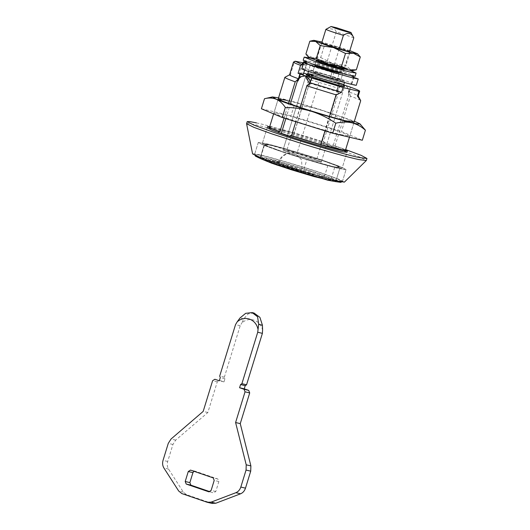 <?xml version="1.0" encoding="UTF-8"?>
<svg xmlns="http://www.w3.org/2000/svg" width="530" height="530" viewBox="0 0 530 530"><rect width="100%" height="100%" fill="white"/><g stroke="black" fill="none" stroke-linecap="round" stroke-linejoin="round"><path stroke-width="0.4" stroke-dasharray="2.65 1.99" d="M355.113 76.254L344.315 71.861C335.172 68.662 316.682 63.083 309.348 61.341L303.213 60.288M350.257 70.424L345.295 68.668C336.152 65.468 317.662 59.897 310.328 58.154M344.089 69.311L338.306 67.012L316.231 60.745M339.829 72.001L343.135 72.57L337.319 70.205L318.497 64.541L315.191 63.971L321.001 66.336L339.829 72.001M267.531 126.571L262.257 143.716L267.16 127.77L273.308 128.611C282.384 130.479 314.615 140.039 330.389 145.571L342.4 149.95L346.998 152.329L342.095 168.282L337.113 167.692C328.951 166.168 295.422 156.284 278.866 150.474L266.855 146.095L262.257 143.716L268.399 144.564C277.475 146.426 309.706 155.986 325.486 161.524L337.491 165.903L342.095 168.282L335.808 167.407C326.626 165.499 294.554 155.979 278.866 150.474L266.855 146.095L262.257 143.716L267.365 144.332C275.627 145.896 309.017 155.747 325.486 161.524L337.491 165.903L342.095 168.282L346.998 152.329M276.534 149.924L263.324 145.107L258.262 142.49L265.02 143.418C275.01 145.472 310.461 155.986 327.818 162.074L341.022 166.89L346.083 169.507L340.604 168.865C331.628 167.182 294.746 156.31 276.534 149.924L263.324 145.107L258.262 142.49L265.02 143.418C275.01 145.472 310.461 155.986 327.818 162.074L341.022 166.89L346.083 169.507L343.712 169.468L334.668 167.46C321.756 164.32 291.573 155.177 276.534 149.924M272.851 161.888L259.64 157.066L254.579 154.455L261.343 155.383C271.327 157.436 306.784 167.95 324.135 174.039L337.345 178.855L342.406 181.472L336.921 180.829C327.951 179.147 291.063 168.275 272.851 161.888L260.111 157.258L254.599 154.561L261.244 155.356C271.148 157.383 306.718 167.924 324.135 174.039L337.345 178.855L342.406 181.472L330.985 179.425C318.079 176.285 287.896 167.142 272.851 161.888M252.585 153.899L254.314 153.773L259.23 154.714C269.346 156.741 306.89 167.851 325.301 174.31L339.366 179.458L344.367 182.135M246.589 123.622L249.04 123.563L255.804 124.888C269.419 127.684 317.768 142.027 341.433 150.328L359.446 156.9L366.349 160.464M256.421 122.894C270.035 125.689 318.384 140.033 342.049 148.334L345.659 149.586M349.608 51.364L343.824 49.065L321.756 42.797M341.181 67.608L344.487 68.178L338.67 65.813L319.842 60.155L316.543 59.585L322.353 61.95L341.181 67.608M320.69 57.558L332.701 63.454L312.687 57.763L320.69 57.558L324.638 44.732L317.841 41.015L309.831 41.221M305.889 54.053L312.687 57.763L308.599 57.233M352.37 70.695L350.529 69.569L332.701 63.454L345.918 65.428L350.529 69.569L356.345 69.794M358.797 55.093L355.683 52.821L349.866 52.602L337.855 46.706L324.638 44.732M349.833 50.635L321.982 42.069M349.866 52.602L345.918 65.428M354.06 122.251L349.462 137.204L354.08 122.218L349.707 119.959L338.299 115.798C324.936 111.121 297.913 102.972 287.194 100.428M340.823 134.627L349.787 136.177L345.414 133.918L334.006 129.757C320.637 125.08 293.62 116.931 282.901 114.387L273.937 112.844L278.31 115.103L289.718 119.263C303.081 123.941 330.104 132.083 340.823 134.627M362.414 126.471L356.186 121.926C352.602 120.549 348.727 120.396 344.56 121.483C337.093 116.401 329.084 112.473 320.537 109.697C311.898 107.12 303.087 105.801 294.104 105.742C290.076 102.111 285.544 99.633 280.502 98.315C275.461 97.228 270.121 97.361 264.49 98.726M278.548 97.864L280.502 98.315C290.652 100.773 304.001 104.569 320.537 109.697L354.391 121.198M261.403 108.769L291.016 115.785L341.472 131.526L362.321 140.251M344.56 121.483L341.472 131.526M294.104 105.742L291.016 115.785M321.909 177.206L319.173 176.397L322.399 177.477M321.664 178L318.927 177.192L322.154 178.279M319.477 177.484L318.927 177.192M319.723 176.682L319.173 176.397M342.552 81.11C338.882 80.421 323.79 75.975 316.344 73.359L308.871 70.318L311.633 70.695C315.721 71.537 330.223 75.843 337.319 78.334L344.798 81.375L342.552 81.11M307.884 73.511L310.653 73.889C314.734 74.73 329.243 79.03 336.338 81.521L343.818 84.561L336.206 81.494L323.24 77.36L307.89 73.498M302.902 172.515L276.017 163.922L264.775 159.822L260.27 157.516L267.392 158.609L276.501 160.954C289.155 164.36 309.381 170.627 320.233 174.397L332.495 178.908L335.967 180.829L323.837 178.451L302.902 172.515L306.95 159.358L280.072 150.758L268.683 146.605L264.318 144.352L271.44 145.452L324.281 161.239L335.669 165.393L340.028 167.646L332.906 166.546L306.95 159.358M320.617 161.398C326.48 164.061 304.333 157.973 290.983 153.349L283.013 150.103L296.966 153.468L320.617 161.398L321.332 161.895L316.224 160.968L290.983 153.349L283.013 150.103L286.717 150.686C291.626 151.785 306.214 156.145 313.363 158.649L321.332 161.895L344.52 86.522L336.55 83.283C329.402 80.779 314.813 76.413 309.898 75.313L286.717 150.686M353.782 37.809L336.278 31.8L334.867 29.461L327.487 28.408M310.5 73.895C314.111 74.571 328.839 78.917 336.106 81.468C344.056 84.263 345.388 85.085 340.114 83.932L315.595 76.605C308.261 74.048 306.565 73.14 310.5 73.895M272.314 160.597L277.912 161.922L314.21 174.383L308.619 173.058L272.314 160.597L272.069 161.398L278.382 163.565C273.328 162.684 291.003 168.752 302.06 171.687L301.616 159.841L294.7 153.057L287.624 153.157L282.092 156.946L278.382 163.565L277.667 163.565C279.555 158.331 282.868 154.859 287.624 153.157M314.21 174.383L313.965 175.178L302.06 171.687M308.619 173.058L308.374 173.853M277.912 161.922L277.667 162.723L313.965 175.178M272.069 161.398L277.667 162.723M339.226 48.906L333.953 66.031M333.701 66.853L332.548 70.603M332.356 71.239L330.389 77.618C320.637 74.69 314.807 72.689 312.892 71.61L323.273 74.074C333.025 77.002 338.856 79.003 340.777 80.076L330.389 77.618L340.777 80.076C338.856 79.003 333.025 77.002 323.273 74.074L312.892 71.61C314.807 72.689 320.637 74.69 330.389 77.618L332.356 71.239M349.575 51.47L344.202 68.946M344.056 69.417L342.777 73.557M342.738 73.697L340.777 80.076L342.738 73.697C340.823 72.623 334.986 70.622 325.235 67.694L314.853 65.23L312.892 71.61L314.853 65.23M336.278 31.8L325.235 67.694M321.723 42.904L316.344 60.38M316.205 60.844L314.926 64.991M254.009 313.031L248.1 313.906L243.787 318.848L241.826 322.982C249.16 316.171 260.442 320.047 262.589 330.104M212.298 503.5L186.527 494.682L183.34 492.112L168.547 469.09C167.189 466.831 166.91 464.287 167.705 461.464L172.932 444.471L175.708 440.125L207.846 412.506L217.293 381.799L219.526 380.361L223.985 381.892L224.965 378.698L224.362 377.168L240.189 325.731L241.826 322.982M194.006 471.296L195.166 471.197L217.856 478.981L218.863 481.531L215.796 491.502L213.557 492.94L210.059 491.741M207.846 412.506L203.182 411.399M240.189 325.731L235.525 324.625M224.362 377.168L219.698 376.068M224.965 378.698L220.301 377.599M223.985 381.892L219.321 380.785M350.946 75.664L340.578 71.961L306.989 62.142M356.266 85.323L351.403 83.66L351.98 83.581L348.369 81.805L338.61 78.341L308.592 69.377L301.683 68.112L305.247 69.874L301.755 69.046M305.247 69.874L307.214 63.494M351.403 83.66L353.364 77.281M280.072 150.758L268.683 146.605L264.318 144.352L270.148 145.154C278.753 146.923 309.321 155.986 324.281 161.239L335.669 165.393L340.028 167.646L335.305 167.089C327.566 165.645 295.767 156.27 280.072 150.758M276.017 163.922L264.636 159.768L260.27 157.516L266.1 158.311C274.706 160.08 305.267 169.149 320.233 174.397L331.621 178.55L335.98 180.803L331.257 180.246C323.519 178.802 291.719 169.428 276.017 163.922M269.704 126.61L272.639 127.18C280.536 128.75 307.599 136.601 324.546 142.285L324.174 143.478L335.848 147.486L336.212 146.287L345.547 149.944M255.427 156.125L256.904 155.939L261.595 156.834C271.009 158.715 305.936 169.057 323.068 175.066L336.358 179.935L340.764 182.373M261.595 156.834L261.244 155.356L265.02 143.418M309.401 83.455L292.984 137.33L290.076 136.329M285.842 118.614L290.327 104.026M297.39 81.083L298.085 81.249C299.788 77.049 302.471 75.326 306.128 76.075M309.056 85.091L309.752 85.257L310.156 82.647M300.245 107.404L295.839 121.728M289.983 136.614L292.984 137.33M309.752 85.257L311.965 78.076M346.063 85.694L348.952 89.391L348.919 94.532L332.847 146.77L321.18 142.769L337.246 90.531L340.26 86.218L344.593 85.184C348.005 86.827 349.21 89.888 348.217 94.367L350.423 87.192M336.55 90.365C338.253 86.165 340.929 84.436 344.593 85.184L338.756 83.183L336.55 90.365L337.246 90.531M348.919 94.532L348.217 94.367M335.848 147.486L332.847 146.77M324.174 143.478L321.18 142.769M338.895 74.419L338.531 73.047L308.513 64.077L310.13 65.746L338.895 74.419L336.437 82.395L338.756 83.183M339.127 83.276L337.656 88.059L338.697 92.154L323.36 142L324.546 142.285M293.54 62.03L296.641 61.268M285.743 76.837L290.36 74.757L294.289 61.99M303.299 62.845L308.513 64.077M310.13 65.746L306.207 78.506L309.48 83.13L294.143 132.977L323.36 142M284.882 77.307L269.545 127.154L294.143 132.977M329.461 116.421L325.029 130.837M303.253 64.17L306.095 65.362L303.1 64.653M306.095 65.362L304.637 70.106M338.531 73.047L303.12 63.428M334.066 71.994L331.243 81.163L306.665 73.988M303.663 73.253L299.41 72.65L303.273 74.538M336.437 82.395L331.243 81.163M336.212 146.287L335.026 146.008C342.102 148.566 345.547 150.083 345.355 150.553M335.026 146.008L350.363 96.162C357.439 98.719 360.884 100.236 360.692 100.707M350.363 96.162L349.323 92.061C356.915 94.837 359.612 96.175 357.412 96.082M349.323 92.061L350.794 87.278M309.48 83.13L338.697 92.154M306.207 78.506L337.656 88.059M284.067 118.057L288.578 103.396M289.559 74.856L290.36 74.757M299.099 77.956L298.085 81.249M327.885 165.287L323.837 178.451M306.201 74.737L283.013 150.103L306.201 74.737L320.147 78.102L336.55 83.283L344.52 86.522L321.332 161.895M320.147 78.102L296.966 153.468M276.435 164.876C259.813 159.026 257.023 157.311 268.061 159.722L276.898 162.001C289.181 165.3 308.798 171.382 319.325 175.039L331.224 179.418L334.185 181.379M175.708 440.125L171.044 439.019M195.166 471.197L190.502 470.09M217.856 478.981L213.192 477.875M218.863 481.531L214.2 480.425M215.796 491.502L211.132 490.396M172.932 444.471L168.268 443.365M167.705 461.464L163.041 460.358M168.547 469.09L163.883 467.983M183.34 492.112L178.683 491.005M186.527 494.682L181.863 493.582M211.768 503.348L207.111 502.241M243.787 318.848L240.024 317.954M217.293 381.799L212.629 380.692M339.405 85.602L316.224 160.968M334.668 167.46L330.985 179.425M344.116 69.377L343.135 72.57M316.171 60.778L315.191 63.971M258.262 142.49L254.579 154.455L258.262 142.49M342.406 181.472L346.083 169.507L342.406 181.472M349.634 51.43L344.487 68.178M321.69 42.837L316.543 59.585M354.08 122.218L349.787 136.177M278.23 98.885L273.937 112.844M322.684 177.517L322.439 178.319M318.696 177.166L318.941 176.371M308.871 70.318L308.513 71.464M344.44 82.521L344.798 81.375M264.318 144.352L260.27 157.516L264.318 144.352M340.028 167.646L335.98 180.803L340.028 167.646M335.967 180.829L334.437 181.439M261.191 158.901L260.27 157.542M195.033 471.157L190.369 470.057M353.947 77.201L351.98 83.581M302.941 64.017L301.683 68.112M342.327 181.552L341.525 181.976M254.599 154.561L255.029 155.363M302.232 63.474L299.41 72.65M273.619 113.877L277.919 99.905"/><path stroke-width="0.79" d="M310.507 58.194L304.194 57.094L314.992 61.487C324.135 64.686 342.625 70.265 349.959 72.007L356.094 73.061L350.257 70.424M304.194 57.094L303.213 60.288L314.012 64.68C323.154 67.88 341.645 73.451 348.978 75.194L355.113 76.254L356.094 73.061M316.231 60.745L321.988 63.143L340.817 68.807L344.089 69.311M345.547 149.944L347.369 151.13L346.998 152.329L342.016 151.746C333.86 150.215 300.325 140.331 283.769 134.527L271.764 130.142L267.16 127.77M345.659 149.586L361.215 155.376L366.959 158.47L366.309 160.524L358.87 159.583C349.913 157.721 327.156 151.487 303.14 144.028L271.499 133.759L253.83 127.326L246.582 123.695L247.199 121.628L249.815 121.589L256.421 122.894M366.309 160.524L344.367 182.135L335.768 180.75L295.939 169.487L271.685 161.61L258.136 156.681L252.585 153.899L246.582 123.695M366.959 158.47L359.486 157.589C347.243 155.303 296.946 140.476 272.115 131.765L254.102 125.193L247.199 121.628M321.756 42.797L327.507 45.202L346.335 50.86L349.608 51.364M307.38 55.922L308.599 57.233L310.494 58.194L307.38 55.922L305.889 54.053L309.831 41.221L313.806 40.32L315.648 41.446L333.476 47.561L353.49 53.252L360.287 56.962L357.578 53.788L353.49 53.252L345.487 53.457L341.539 66.29L328.322 64.309L316.311 58.419L310.494 58.194L328.322 64.309L348.336 70L341.539 66.29M356.259 69.814L348.336 70L352.37 70.695L356.259 69.814M321.982 42.069L313.806 40.32M309.831 41.221L315.648 41.446L320.259 45.587L333.476 47.561L345.487 53.457M349.833 50.635L357.578 53.788M320.259 45.587L316.311 58.419M360.287 56.962L356.345 69.794M287.194 100.428L278.23 98.885L282.603 101.144L294.011 105.304C307.373 109.982 334.397 118.13 345.116 120.674L354.08 122.218L360.705 100.674L357.412 96.082L358.889 91.293L343.042 87.543L341.572 92.326L336.086 94.877L329.461 116.421M351.807 122.788C356.849 124.099 361.38 126.577 365.408 130.208L359.976 123.854L358.307 124.106L351.807 122.788C341.658 120.33 328.315 116.534 311.772 111.406C320.345 114.195 328.355 118.124 335.801 123.192C341.426 121.834 346.766 121.695 351.807 122.788M354.391 121.198L359.976 123.854M285.339 107.451C294.349 107.51 303.16 108.829 311.772 111.406C295.356 106.252 283.471 102.177 276.123 99.176C279.648 100.766 282.715 103.529 285.339 107.451L282.252 117.494L261.403 108.769L264.49 98.726L272.433 96.924L278.548 97.864M264.49 98.726C268.67 97.639 272.546 97.792 276.123 99.176L272.433 96.924M365.408 130.208L362.321 140.251L332.707 133.235L282.252 117.494M335.801 123.192L332.707 133.235M341.572 84.296C337.901 83.614 322.81 79.162 315.363 76.552L307.884 73.511L306.201 74.737L308.407 75.876L339.405 85.602L344.52 86.522L343.818 84.555L341.572 84.296M335.238 28.209C342.718 30.8 354.755 34.052 350.184 32.184L336.49 27.739L331.098 26.5L335.238 28.209M331.098 26.5L325.89 29.342C327.812 30.415 333.642 32.416 343.394 35.351C348.097 32.078 351.562 32.893 353.782 37.809L351.039 32.635L350.184 32.184M343.394 35.351L339.226 48.906M333.953 66.031L333.701 66.853M332.548 70.603L332.356 71.239L342.777 73.557M353.782 37.809L349.575 51.47M344.202 68.946L344.056 69.417M325.89 29.342L321.723 42.904M316.344 60.38L316.205 60.844M314.926 64.991L314.853 65.23C316.768 66.303 322.604 68.31 332.356 71.239M257.924 328.998C255.778 318.941 244.502 315.072 237.168 321.876L240.024 317.954L245.662 313.336L252.134 312.581L257.587 316.774L258.666 324.353L257.726 332.244L241.899 383.687L240.56 384.548L239.58 387.735L244.032 389.265L245.045 391.816L235.598 422.523L246.225 464.817L246.052 470.057L240.825 487.05C239.898 489.826 238.255 491.708 235.896 492.695L211.119 502.135L207.111 502.241L181.863 493.582L178.683 491.005L163.883 467.983C162.531 465.724 162.246 463.18 163.041 460.358L168.268 443.365L171.044 439.019L203.182 411.399L212.629 380.692L214.862 379.255L219.321 380.785L220.301 377.599L219.698 376.068L235.525 324.625L237.168 321.876M211.768 503.348L215.776 503.242L240.56 493.801C242.919 492.814 244.562 490.932 245.489 488.156L250.716 471.163L250.889 465.916L240.256 423.629L249.703 392.922L248.696 390.371L244.244 388.841L245.224 385.654L246.563 384.787L262.39 333.35L262.589 330.104L262.436 325.248L259.899 317.337L254.009 313.031L252.134 312.581M212.298 503.5L207.111 502.241M186.209 484.049L185.202 481.498L188.269 471.528L190.502 470.09L213.192 477.875L214.2 480.425L211.132 490.396L208.899 491.833L186.209 484.049L190.873 485.155L189.866 482.605L192.933 472.634L194.006 471.296M210.059 491.741L190.873 485.155M240.256 423.629L235.598 422.523M244.244 388.841L239.58 387.735M245.224 385.654L240.56 384.548M246.563 384.787L241.899 383.687M262.39 333.35L257.726 332.244M306.989 62.142L303.644 61.725L307.214 63.494L303.716 62.666C316.92 67.76 352.317 78.334 358.227 78.944L353.364 77.281L353.947 77.201L350.946 75.664M303.716 62.666L301.755 69.046C314.952 74.14 350.356 84.714 356.266 85.323L358.227 78.944M309.898 75.313L306.201 74.737L314.171 77.983C321.365 80.5 336.08 84.899 340.916 85.966C344.281 86.768 345.242 86.787 343.804 86.026M347.369 151.13L341.088 150.255C332.456 148.413 306.479 140.828 290.354 135.422L289.983 136.614L278.316 132.613L278.687 131.42L270.492 128.267L267.531 126.571L269.704 126.61M341.525 181.976L340.764 182.373L334.655 181.485C325.241 179.597 290.314 169.255 273.182 163.247L260.793 158.748L255.427 156.125L255.029 155.363M290.327 104.026L297.39 81.083L300.397 76.77L305.432 75.909L309.401 83.455M290.076 136.329L281.317 133.322L285.842 118.614M304.955 75.77L300.291 74.074L299.099 77.956M310.156 82.647L309.606 79.593L306.128 76.075L311.965 78.076L311.594 77.989L310.116 82.773L306.877 85.853L300.245 107.404M295.839 121.728L291.54 135.7L290.354 135.422M278.316 132.613L281.317 133.322M344.116 85.052L346.063 85.694M303.299 62.845L295.104 61.208L301.63 64.309L300.53 65.329C294.316 62.997 292.235 61.884 294.289 61.99M289.559 74.856L293.481 62.096L295.104 61.208M288.578 103.396L295.203 81.852C288.128 79.288 284.69 77.771 284.882 77.307L289.618 74.796M325.029 130.837L320.756 144.723L291.54 135.7M345.355 150.553L349.469 137.204L345.355 150.553L320.756 144.723M360.692 100.707L354.06 122.251M303.1 64.653L301.63 64.309M300.53 65.329L298.079 73.306L303.273 74.538L304.637 70.106M303.12 63.428L302.232 63.474L303.253 64.17M306.665 73.988L303.663 73.253M336.086 94.877L306.877 85.853M358.207 95.897L360.705 100.674M344.328 85.098L350.794 87.278C358.386 90.054 361.082 91.392 358.889 91.293L359.691 91.193L358.22 95.976L357.412 96.082M341.572 92.326L310.116 82.773M343.042 87.543L311.594 77.989M295.203 81.852L298.45 78.771L299.92 73.981L300.291 74.074M299.92 73.981L298.079 73.306M278.687 131.42L279.873 131.698C272.798 129.134 269.353 127.624 269.545 127.154M279.873 131.698L284.067 118.057M277.919 99.905L284.882 77.307M298.45 78.771C290.857 75.995 288.161 74.657 290.36 74.757M334.185 181.379L327.699 180.187L276.435 164.876M189.866 482.605L185.202 481.498M192.933 472.634L188.269 471.528M215.776 503.242L211.119 502.135M240.56 493.801L235.896 492.695M245.489 488.156L240.825 487.05M250.716 471.163L246.052 470.057M250.889 465.916L246.225 464.817M249.703 392.922L245.045 391.816M248.696 390.371L244.032 389.265M262.436 325.248L258.666 324.353M334.655 181.485L336.046 180.637M308.513 71.464L307.884 73.511M343.818 84.561L344.44 82.521M334.437 181.439L314.164 176.609L291.109 169.693L271.837 163.273L261.191 158.901M303.644 61.725L302.941 64.017M269.525 127.187L273.619 113.877"/></g></svg>

